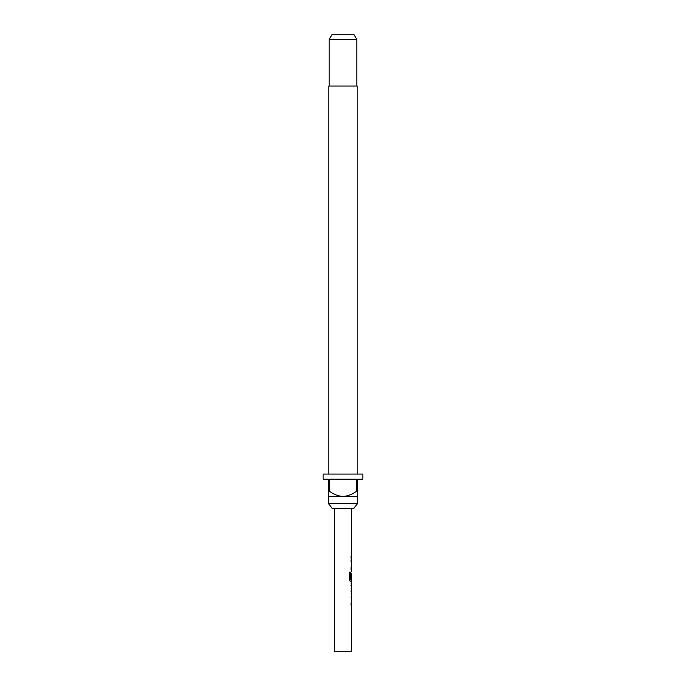 <?xml version="1.0" encoding="UTF-8"?>
<svg xmlns="http://www.w3.org/2000/svg" width="686" height="686" viewBox="0 0 686 686"><rect width="100%" height="100%" fill="white"/><g stroke="black" fill="none" stroke-linecap="round" stroke-linejoin="round"><path stroke-width="1.03" d="M351.446 595.294L351.446 597.103L350.932 597.103M351.446 603.2L351.446 605.009L350.932 605.009M351.446 583.615L351.626 591.426L351.121 591.426M350.958 585.33L351.455 585.33M351.386 585.33L351.446 593.141M351.446 581.351L350.46 581.471L349.44 579.781L349.44 572.175L350.52 572.175L350.375 579.336L351.386 579.456M351.446 579.456L351.421 581.471M350.932 559.982L351.446 560.102M351.446 559.982L351.446 561.791M350.932 567.888L351.386 567.888M351.446 567.888L351.626 571.747M351.446 556.114L351.446 557.924L350.932 557.924M351.558 561.791L351.095 561.791L351.095 559.982L351.626 559.982L351.626 557.924L350.958 557.924L351.446 557.924M334.374 508.558L334.374 651.7L351.626 651.7L351.626 605.009L351.095 605.009L351.095 603.2L351.558 603.2M351.558 597.103L351.626 603.2M351.626 597.103L351.095 597.103L351.446 595.405M351.121 593.236L351.626 593.236L351.626 595.294M351.626 593.236L351.095 591.546L351.626 583.52L351.121 583.52M351.626 581.471L351.626 583.52M350.52 572.175L350.52 579.336L351.626 579.456L351.558 573.359L351.541 578.632M351.626 569.697L351.095 569.697L351.095 567.888L351.558 567.888M351.626 561.791L351.626 567.888M351.095 557.924L351.095 556.114L351.626 556.114L351.121 556.114M351.626 508.558L351.626 556.114M351.121 585.33L351.626 585.33L351.626 591.426M353.702 508.558L332.298 508.558L328.345 503.387L357.655 503.387L353.702 508.558M357.226 474.069L357.226 86.042L328.774 86.042L328.774 474.069M328.345 491.313L329.64 491.313L329.64 479.24L356.36 479.24L356.36 491.313L357.655 491.313L357.655 479.24L362.834 479.24L362.834 474.069L323.166 474.069L323.166 479.24L328.345 479.24L328.345 496.484L357.655 496.484L357.655 503.387M328.345 496.484L328.345 503.387M329.203 39.471L332.187 34.3L353.813 34.3L356.797 39.471L329.203 39.471L329.203 86.042M356.797 39.471L356.797 86.042M357.655 496.484L357.655 491.313M356.36 491.313C352.407 494.34 347.956 496.064 343 496.484C338.078 496.081 333.628 494.357 329.64 491.313"/></g></svg>
